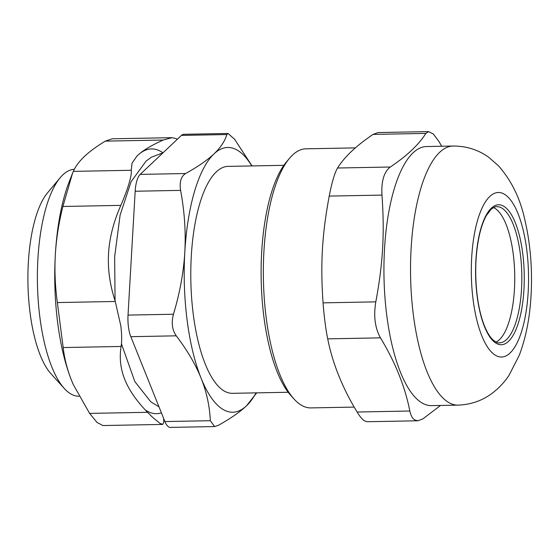 <?xml version="1.0" encoding="UTF-8"?>
<svg xmlns="http://www.w3.org/2000/svg" width="559" height="559" viewBox="0 0 559 559"><rect width="100%" height="100%" fill="white"/><g stroke="black" fill="none" stroke-linecap="round" stroke-linejoin="round"><path stroke-width="0.84" d="M164.905 421.556A22.695 7.882 88.9 0 0 170.341 427.404L214.607 426.566L210.331 420.696L164.905 421.556L130.82 336.686L176.246 335.826C172.13 329.908 171.201 322.711 173.458 314.235L128.032 315.094A22.695 7.882 88.9 0 0 130.82 336.686M128.032 315.094L135.173 191.241L180.599 190.374C184.54 211.491 185.937 232.083 184.805 252.158C183.625 272.233 179.844 292.923 173.458 314.235M180.599 190.374C179.306 182.087 180.976 176.476 185.602 173.528L140.183 174.394A22.695 7.882 88.9 0 0 135.173 191.241M140.183 174.394L181.409 135.411L226.828 134.544L228.03 133.475L234.619 139.296L252.032 165.925M228.03 133.468L183.764 134.307A22.695 7.882 88.9 0 0 181.409 135.411M496.078 342.059A68.093 23.653 88.9 0 0 514.72 274.455A68.093 23.653 88.9 0 0 493.527 207.606M380.455 337.853C374.984 327.958 373.433 315.968 375.816 301.86L323.06 302.859C324.15 316.897 325.701 328.895 327.707 338.852L380.455 337.853C395.206 362.148 404.995 386.535 409.845 411.019L357.096 412.018C359.814 416.525 362.316 419.488 364.601 420.906L367.221 421.731L417.825 420.787M323.06 302.859C320.328 264.533 322.054 234.605 329.223 196.09L381.972 195.091C384.704 233.417 382.978 263.345 375.816 301.86M381.972 195.091C381.203 181.249 383.977 171.892 390.308 167.015L337.559 168.014C334.701 172.822 331.92 182.185 329.223 196.09M337.559 168.014C344.456 156.904 356.307 145.703 373.098 134.405L425.846 133.405L428.704 131.61L433.351 134.041L438.836 141.322L441.722 146.248M428.704 131.596L378.101 132.553L373.098 134.405M357.096 412.018C342.346 387.722 332.556 363.336 327.707 338.852M440.548 405.45L422.828 418.929L417.825 420.766L414.75 419.949C412.465 418.537 410.83 415.561 409.845 411.019M425.846 133.405C418.95 144.515 407.106 155.716 390.308 167.015M355.384 147.883L305.955 148.82A129.569 45.013 88.9 0 0 289.457 158.358L286.46 161.928A125.782 43.7 88.9 0 0 261.172 279.262A125.782 43.7 88.9 0 0 290.89 395.555L294.02 399.007A129.569 45.013 88.9 0 0 301.105 405.044A129.569 45.013 88.9 0 0 310.867 407.909L354.203 407.092M289.457 158.358A129.569 45.013 88.9 0 0 263.408 279.221A129.569 45.013 88.9 0 0 294.02 399.007M453.139 146.032L426.538 146.535A129.569 45.013 88.9 0 0 383.991 262.877A129.569 45.013 88.9 0 0 421.696 402.759A129.569 45.013 88.9 0 0 431.457 405.624L458.059 405.121C471.419 404.611 483.179 400.363 493.345 392.369C499.613 387.38 504.861 381.657 509.088 375.194L519.297 355.231C525.921 337.65 529.841 317.743 531.05 295.508C532.489 269.235 530.47 244.227 524.985 220.47C520.38 198.794 511.527 180.55 498.411 165.743L488.866 157.414C478.413 149.826 466.499 146.032 453.139 146.032A129.569 45.013 88.9 0 0 410.592 262.374A129.569 45.013 88.9 0 0 448.297 402.256A129.569 45.013 88.9 0 0 458.059 405.121M79.015 396.226L79.008 396.226A113.491 39.423 -91.1 0 1 70.462 393.718A113.491 39.423 -91.1 0 1 64.25 388.428A113.491 39.423 -91.1 0 1 37.439 283.504A113.491 39.423 -91.1 0 1 60.253 177.636A113.491 39.423 -91.1 0 1 74.34 169.3M283.874 165.324L228.1 166.379A113.491 39.423 88.9 0 0 190.836 268.285A113.491 39.423 88.9 0 0 223.859 390.811A113.491 39.423 88.9 0 0 232.404 393.319L288.178 392.257M60.253 177.636L47.536 192.82A97.413 33.84 88.9 0 0 27.95 283.686A97.413 33.84 88.9 0 0 50.967 373.747L64.25 388.428M214.607 426.559L218.122 425.448C230.343 418.67 239.811 412.123 246.512 405.806L256.714 392.858M176.246 335.826C187.244 350.262 195.517 364.356 201.065 378.115C206.564 391.866 209.653 406.065 210.331 420.696M226.828 134.544C224.928 141.127 220.651 147.576 213.992 153.893C207.291 160.209 197.823 166.757 185.602 173.528M251.788 165.932A132.406 45.999 88.9 0 0 213.992 153.893A132.406 45.999 88.9 0 0 184.805 252.158A132.406 45.999 88.9 0 0 201.065 378.115A132.406 45.999 88.9 0 0 246.512 405.806A132.406 45.999 88.9 0 0 256.092 392.865M162.962 152.824A132.406 45.999 88.9 0 0 137.738 155.339A132.406 45.999 88.9 0 0 136.815 156.247L137.738 155.339C142.901 150.441 151.398 145.34 163.242 140.036L172.018 137.668L176.392 138.695L177.252 139.338M145.291 409.943A132.406 45.999 88.9 0 0 161.404 412.828M73.236 384.445A132.406 45.999 -91.1 0 1 73.215 384.396A132.406 45.999 -91.1 0 1 71.608 380.567A132.406 45.999 -91.1 0 1 55.348 254.611A132.406 45.999 -91.1 0 1 69.365 181.333L72.537 173.248L62.901 206.474L120.828 205.377C124.301 197.411 127.026 190.116 129.017 183.492C130.897 177.084 131.644 172.682 131.253 170.278L132.043 163.186L136.829 156.234M163.682 418.516L163.773 422.192L162.732 424.414L159.979 423.352L152.656 417.37L147.541 412.304C136.648 401.131 129.073 390.217 124.811 379.561C120.513 368.905 119.277 357.872 121.1 346.454C121.939 341.004 121.841 334.128 120.807 325.82L115.287 301.469C109.885 285.111 107.635 269.152 108.551 253.604C109.431 238.05 113.526 221.979 120.828 205.377M115.287 301.469L57.36 302.566C55.117 286.271 54.447 270.283 55.348 254.611C56.256 238.945 58.772 222.894 62.901 206.474M131.253 170.278L73.32 171.375L72.544 173.248M73.32 171.375C75.584 166.289 79.322 161.278 84.542 156.345C89.754 151.412 96.679 146.346 105.309 141.134L163.242 140.036M172.018 137.668L112.163 138.8L105.309 141.134M147.541 412.304L89.608 413.401L97.084 422.464L102.877 425.546L162.732 424.414M89.608 413.401L73.257 384.494L71.608 380.567C67.304 369.827 64.488 358.829 63.167 347.551L121.1 346.454M57.36 302.566L63.167 347.551M496.867 206.683A68.093 23.653 -91.1 0 1 521.533 289.01A68.093 23.653 -91.1 0 1 499.453 342.849C498.286 343.212 496.273 342.346 493.415 340.263C490.844 338.097 488.307 334.373 485.813 329.09C481.62 319.888 478.665 308.016 476.946 293.482C474.689 272.212 475.555 252.556 479.538 234.514C481.418 226.514 483.738 220.12 486.498 215.341L490.97 209.464C493.73 207.298 495.7 206.376 496.867 206.683M523.958 289.373A69.987 24.31 88.9 0 0 491.34 208.158A69.987 24.31 88.9 0 0 484.506 326.673A69.987 24.31 88.9 0 0 523.958 289.373M528.178 291.945A82.278 28.586 88.9 0 0 489.831 196.461A82.278 28.586 88.9 0 0 481.795 335.798A82.278 28.586 88.9 0 0 528.178 291.945M115.056 300.742L114.658 256.672L120.101 215.145L131.085 181.724L146.102 161.062L151.454 157.17L162.997 152.817M158.994 406.833L150.86 401.886L134.831 381.573L121.429 343.743"/></g></svg>
